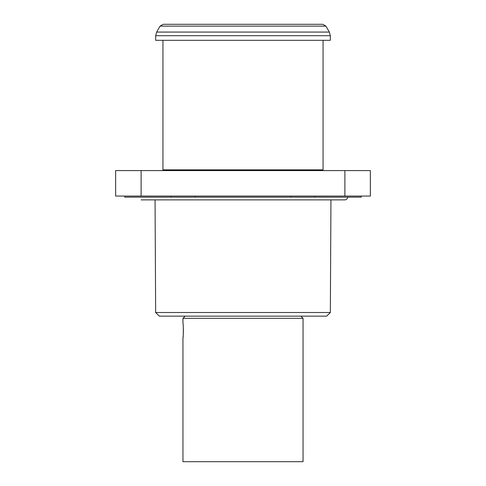 <?xml version="1.0" encoding="UTF-8"?>
<svg xmlns="http://www.w3.org/2000/svg" width="486" height="486" viewBox="0 0 486 486"><rect width="100%" height="100%" fill="white"/><g stroke="black" fill="none" stroke-linecap="round" stroke-linejoin="round"><path stroke-width="0.73" d="M155.648 312.504L330.352 312.504L326.677 316.143L159.323 316.143L155.648 312.504L155.058 199.88M361.268 196.058L361.268 197.152L124.732 197.152L124.732 196.058M309.801 24.3L307.602 24.3M178.398 24.3L203.61 24.3M163.229 24.3L322.771 24.3L325.924 26.123L160.076 26.123L163.229 24.3M330.334 35.709L330.334 40.314L155.666 40.314L155.666 35.709L156.638 32.07L329.362 32.07L330.334 35.709L155.666 35.709M323.056 40.314L323.056 169.857L162.944 169.857L162.944 40.314M165.756 170.586L165.756 169.857M115.638 196.058L115.638 170.586L141.11 170.586L141.11 196.058L115.638 196.058M344.89 170.586L370.362 170.586L370.362 196.058L344.89 196.058L344.89 170.586L141.11 170.586M344.89 196.058L141.11 196.058M300.858 316.143L303.045 318.324L303.045 461.7L182.955 461.7L182.955 337.977C183.441 338.426 183.441 322.971 182.955 323.421L182.955 318.324L185.142 316.143M183.076 336.938L183.198 335.632M183.271 334.666L183.331 333.511M183.374 332.363L183.398 331.112M183.392 329.866L183.368 328.67M183.313 327.467L183.246 326.44M195.281 197.152L195.281 196.058M290.719 197.152L290.719 196.058M314.916 197.152L314.916 196.058M171.084 197.152L171.084 196.058M303.045 318.324L182.955 318.324M330.352 312.504L330.942 199.88M347.618 197.152C347.46 198.804 346.548 199.716 344.89 199.88L141.11 199.88M160.076 26.123L156.638 32.07M325.924 26.123L329.362 32.07M320.244 170.586L320.244 169.857"/></g></svg>
